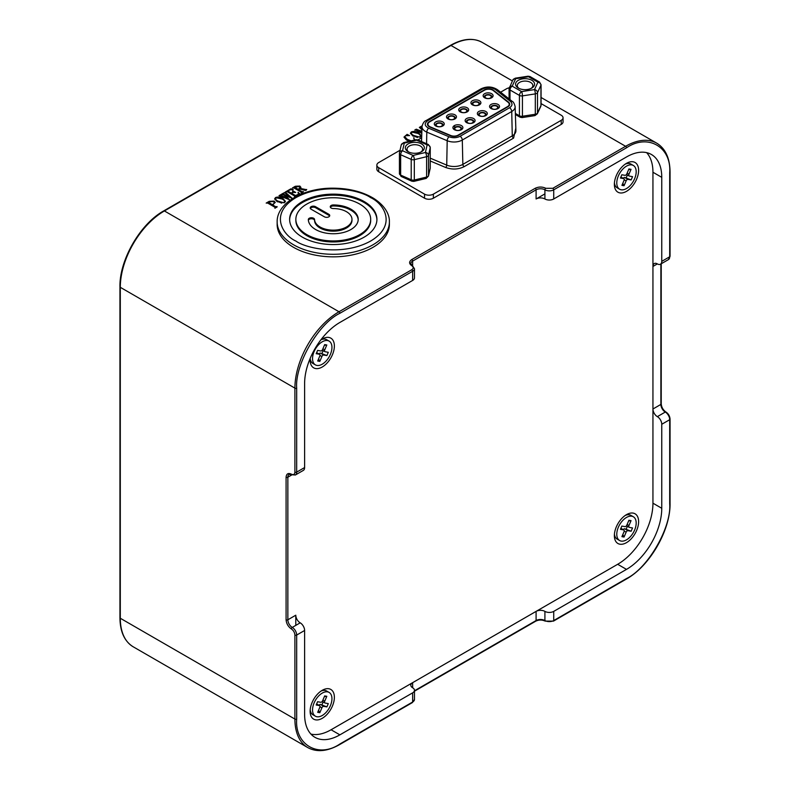 <?xml version="1.0" encoding="UTF-8"?>
<svg xmlns="http://www.w3.org/2000/svg" width="790" height="790" viewBox="0 0 790 790"><rect width="100%" height="100%" fill="white"/><g stroke="black" fill="none" stroke-linecap="round" stroke-linejoin="round"><path stroke-width="1.19" d="M625.206 515.465A13.716 7.92 -60 0 1 630.924 515.366L633.343 516.769A13.716 7.92 -60 0 1 633.343 532.608A13.716 7.92 -60 0 1 619.627 540.528A13.716 7.92 -60 0 1 616.783 534.247A13.716 7.92 -60 0 1 622.777 520.442A13.716 7.92 -60 0 1 633.343 516.769M619.627 540.528L617.207 539.136A13.716 7.92 -60 0 1 614.432 534.129M631.141 531.236L627.961 530.673A1.866 1.076 120 0 0 626.134 532.174L624.061 537.042L621.918 536.657L623.991 531.798A1.866 1.076 120 0 0 623.824 529.981A1.866 1.076 120 0 0 623.606 529.902L620.436 529.34L621.839 526.061L625.009 526.624A1.866 1.076 120 0 0 626.835 525.123L628.909 520.264L631.052 520.64L628.978 525.508A1.866 1.076 120 0 0 629.156 527.315A1.866 1.076 120 0 0 629.363 527.394L632.543 527.957L631.141 531.236L624.663 528.767A1.866 1.076 120 0 0 623.201 529.616M627.398 526.308L626.233 529.043M631.052 520.64L628.623 520.946M624.061 537.042L622.796 534.603M428.506 175.637A3.121 2.528 12.8 0 1 428.457 176.091L430.185 168.458A3.121 2.528 -167.2 0 0 430.234 168.003L428.506 175.637L428.506 155.265L430.234 147.641A3.121 2.528 -167.2 0 0 427.143 144.866A3.121 1.55 -66.1 0 1 428.407 144.56L417.831 139.879A3.121 1.55 113.9 0 0 416.567 140.186A3.121 0.978 -103.5 0 0 415.846 139.702L403.542 142.654A3.121 0.978 76.5 0 1 404.263 143.138A3.121 2.528 -167.2 0 0 401.221 144.995L399.503 152.618A3.121 2.528 12.8 0 1 402.545 150.762A3.121 1.55 113.9 0 0 400.649 154.731L411.215 159.412A3.121 1.55 -66.1 0 1 413.111 155.433A3.121 0.978 76.5 0 1 414.316 159.649L426.61 156.697L426.61 177.059L414.316 180.011A3.121 0.978 76.5 0 1 413.841 181.384L426.146 178.431A3.121 0.978 -103.5 0 0 426.61 177.059A3.121 1.797 0 0 0 428.506 175.637M411.857 181.196A3.121 1.55 -66.1 0 1 411.215 179.774L400.649 175.103A3.121 1.55 113.9 0 0 401.281 176.525L411.857 181.196L413.841 181.384M399.444 153.072A3.121 2.528 12.8 0 1 399.503 152.618L399.424 153.309A3.121 1.797 180 0 1 399.444 153.072M425.415 152.49A3.121 2.528 12.8 0 1 428.506 155.265A3.121 1.797 180 0 1 426.61 156.697A3.121 0.978 -103.5 0 0 425.415 152.49L413.111 155.433L402.545 150.762L404.263 143.138L416.567 140.186L427.143 144.866L425.415 152.49M408.114 151.69L408.114 151.69A9.51 5.49 180 0 1 408.114 143.928A9.51 5.49 180 0 1 421.564 143.928A9.51 5.49 180 0 1 421.564 151.69A9.51 5.49 180 0 1 408.114 151.69M420.902 152.045A7.791 4.503 0 0 0 422.64 149.211A7.791 4.503 0 0 0 414.839 144.708A7.791 4.503 0 0 0 407.048 149.211A7.791 4.503 0 0 0 408.786 152.045M534.968 115.597A3.121 0.662 -98.8 0 0 535.304 114.254L522.437 116.249A3.121 0.662 81.2 0 1 522.101 117.592L534.968 115.597L537.319 113.829L540.765 106.403A3.121 2.459 -155.1 0 0 540.952 105.554L537.506 112.99A3.121 2.459 24.9 0 1 537.319 113.829M509.195 88.243A3.121 2.459 24.9 0 1 509.382 87.394A3.121 2.459 24.9 0 1 512.206 86.159L515.653 78.733A3.121 2.459 -155.1 0 0 512.829 79.968L515.179 78.2A3.121 0.662 81.2 0 1 515.653 78.733L528.52 76.739L537.941 82.18L534.494 89.606L521.627 91.601A3.121 0.662 81.2 0 1 522.437 95.886L535.304 93.892A3.121 0.662 -98.8 0 0 534.494 89.606A3.121 2.459 24.9 0 1 537.506 92.618L540.952 85.192A3.121 2.459 -155.1 0 0 537.941 82.18A3.121 1.797 -60 0 1 539.501 82.022L530.08 76.591A3.121 1.797 120 0 0 528.52 76.739A3.121 0.662 -98.8 0 0 528.046 76.205L530.08 76.591M518.349 88.055L518.349 88.055A9.51 5.49 180 0 1 518.349 80.284A9.51 5.49 180 0 1 531.798 80.284A9.51 5.49 180 0 1 531.798 88.055A9.51 5.49 180 0 1 518.349 88.055M531.127 88.401A7.791 4.503 0 0 0 532.865 85.567A7.791 4.503 0 0 0 525.074 81.074A7.791 4.503 0 0 0 517.282 85.567A7.791 4.503 0 0 0 519.02 88.401M492.338 108.773A3.121 1.797 180 0 1 491.42 107.499A3.121 1.797 180 0 1 494.54 105.702A3.121 1.797 180 0 1 497.661 107.499A3.121 1.797 180 0 1 495.735 109.168A3.121 1.797 180 0 1 492.338 108.773M485.919 98.019A3.121 1.797 180 0 1 485.011 96.745A3.121 1.797 180 0 1 488.121 94.948A3.121 1.797 180 0 1 491.242 96.745A3.121 1.797 180 0 1 489.316 98.404A3.121 1.797 180 0 1 485.919 98.019M473.704 105.07A3.121 1.797 180 0 1 472.795 103.796A3.121 1.797 180 0 1 475.906 101.999A3.121 1.797 180 0 1 479.026 103.796A3.121 1.797 180 0 1 477.101 105.465A3.121 1.797 180 0 1 473.704 105.07M480.123 115.824A3.121 1.797 180 0 1 479.204 114.55A3.121 1.797 180 0 1 482.325 112.753A3.121 1.797 180 0 1 485.445 114.55A3.121 1.797 180 0 1 483.519 116.219A3.121 1.797 180 0 1 480.123 115.824M461.488 112.121A3.121 1.797 180 0 1 460.58 110.847A3.121 1.797 180 0 1 463.7 109.05A3.121 1.797 180 0 1 466.811 110.847A3.121 1.797 180 0 1 464.885 112.516A3.121 1.797 180 0 1 461.488 112.121M467.907 122.875A3.121 1.797 180 0 1 466.999 121.601A3.121 1.797 180 0 1 470.109 119.803A3.121 1.797 180 0 1 473.23 121.601A3.121 1.797 180 0 1 471.304 123.27A3.121 1.797 180 0 1 467.907 122.875M449.283 119.172A3.121 1.797 180 0 1 448.365 117.898A3.121 1.797 180 0 1 451.485 116.1A3.121 1.797 180 0 1 454.606 117.898A3.121 1.797 180 0 1 452.68 119.567A3.121 1.797 180 0 1 449.283 119.172M455.692 129.925A3.121 1.797 180 0 1 454.783 128.651A3.121 1.797 180 0 1 457.894 126.854A3.121 1.797 180 0 1 461.014 128.651A3.121 1.797 180 0 1 459.089 130.32A3.121 1.797 180 0 1 455.692 129.925M437.068 126.222A3.121 1.797 180 0 1 436.149 124.948A3.121 1.797 180 0 1 439.27 123.151A3.121 1.797 180 0 1 442.39 124.948A3.121 1.797 180 0 1 440.465 126.617A3.121 1.797 180 0 1 437.068 126.222M497.562 108.773A3.743 2.163 -0 0 0 496.969 105.86A3.743 2.163 -0 0 0 491.894 105.978A3.743 2.163 -0 0 0 491.518 108.773M491.143 98.019A3.743 2.163 0 0 0 490.63 95.146A3.743 2.163 0 0 0 485.623 95.146A3.743 2.163 0 0 0 485.1 98.019M478.938 105.07A3.743 2.163 -0 0 0 478.345 102.157A3.743 2.163 -0 0 0 473.269 102.266A3.743 2.163 -0 0 0 472.884 105.07M485.346 115.824A3.743 2.163 -0 0 0 484.754 112.911A3.743 2.163 -0 0 0 479.678 113.029A3.743 2.163 -0 0 0 479.303 115.824M466.722 112.121A3.743 2.163 0 0 0 466.199 109.247A3.743 2.163 0 0 0 461.192 109.247A3.743 2.163 0 0 0 460.669 112.121M473.131 122.875A3.743 2.163 -0 0 0 472.548 119.962A3.743 2.163 -0 0 0 467.463 120.08A3.743 2.163 -0 0 0 467.088 122.875M454.507 119.172A3.743 2.163 0 0 0 453.983 116.298A3.743 2.163 0 0 0 448.977 116.298A3.743 2.163 0 0 0 448.463 119.172M460.925 129.925A3.743 2.163 0 0 0 460.402 127.052A3.743 2.163 0 0 0 455.396 127.052A3.743 2.163 0 0 0 454.872 129.925M442.291 126.222A3.743 2.163 -0 0 0 441.699 123.309A3.743 2.163 -0 0 0 436.623 123.428A3.743 2.163 -0 0 0 436.248 126.222M491.015 104.448A4.987 2.884 -0 0 0 491.015 108.516A4.987 2.884 -0 0 0 498.065 108.516A4.987 2.884 -0 0 0 498.065 104.448A4.987 2.884 -0 0 0 491.015 104.448M484.596 97.763A4.987 2.884 0 0 0 491.647 97.763A4.987 2.884 0 0 0 491.647 93.694A4.987 2.884 0 0 0 484.596 93.694A4.987 2.884 0 0 0 484.596 97.763L484.596 97.763M472.381 100.745A4.987 2.884 -0 0 0 472.381 104.813A4.987 2.884 -0 0 0 479.441 104.813A4.987 2.884 -0 0 0 479.441 100.745A4.987 2.884 -0 0 0 472.381 100.745M478.799 111.499A4.987 2.884 -0 0 0 478.799 115.567A4.987 2.884 -0 0 0 485.85 115.567A4.987 2.884 -0 0 0 485.85 111.499A4.987 2.884 -0 0 0 478.799 111.499M460.165 111.864A4.987 2.884 0 0 0 467.226 111.864A4.987 2.884 0 0 0 467.226 107.796A4.987 2.884 0 0 0 460.165 107.796A4.987 2.884 0 0 0 460.165 111.864L460.165 111.864M466.584 118.549A4.987 2.884 -0 0 0 466.584 122.618A4.987 2.884 -0 0 0 473.635 122.618A4.987 2.884 -0 0 0 473.635 118.549A4.987 2.884 -0 0 0 466.584 118.549M447.96 118.915A4.987 2.884 0 0 0 455.01 118.915A4.987 2.884 0 0 0 455.01 114.846A4.987 2.884 0 0 0 447.96 114.846A4.987 2.884 0 0 0 447.96 118.915L447.96 118.915M454.369 129.678A4.987 2.884 0 0 0 461.429 129.678A4.987 2.884 0 0 0 461.429 125.6A4.987 2.884 0 0 0 454.369 125.6A4.987 2.884 0 0 0 454.369 129.678L454.369 129.678M435.744 121.897A4.987 2.884 -0 0 0 435.744 125.966A4.987 2.884 -0 0 0 442.795 125.966A4.987 2.884 -0 0 0 442.795 121.897A4.987 2.884 -0 0 0 435.744 121.897M450.685 135.475L430.293 126.884A5.728 3.308 180 0 1 427.943 124.218A5.728 3.308 180 0 1 429.622 121.877L484.556 90.159A5.728 3.308 180 0 1 493.237 90.544L508.118 102.315A5.728 3.308 180 0 1 509.224 104.27A5.728 3.308 180 0 1 507.545 106.611L458.111 135.139A5.728 3.308 180 0 1 450.685 135.475L450.685 135.831M507.891 106.808L458.467 135.347A6.231 3.595 180 0 1 450.389 135.712L429.997 127.121A6.231 3.595 180 0 1 427.439 124.218A6.231 3.595 180 0 1 429.266 121.67L484.201 89.951A6.231 3.595 180 0 1 493.641 90.376L508.523 102.147A6.231 3.595 180 0 1 509.718 104.27A6.231 3.595 180 0 1 507.891 106.808M400.036 150.248L378.687 162.572A6.231 3.604 -0 0 0 376.86 165.12L376.86 169.198A6.231 3.604 -0 0 0 378.687 171.736L424.546 198.211A6.231 3.604 -0 0 0 433.364 198.211L561.226 124.395A6.231 3.604 -0 0 0 563.053 121.848L563.053 117.779A6.231 3.604 -0 0 0 561.226 115.231L541.061 103.589M509.214 87.848A6.231 3.604 -0 0 0 506.548 88.757L500.603 92.193M421.663 137.766L417.93 139.919M376.86 165.12A6.231 3.604 -0 0 0 378.687 167.668L424.546 194.143A6.231 3.604 -0 0 0 433.364 194.143L561.226 120.317A6.231 3.604 -0 0 0 563.053 117.779M430.264 158.168L446.735 165.11A12.423 7.169 0 0 0 462.851 164.389A1.866 1.076 -120 0 0 464.174 166.641C458.348 169.514 452.176 169.791 445.639 167.47L430.264 160.992M515.831 128.108L513.599 138.102A1.866 1.076 60 0 1 512.275 135.85A12.423 7.169 0 0 0 515.91 130.646L515.139 106.62A11.653 6.725 180 0 1 511.732 111.509L462.298 140.037A3.121 1.797 -120 0 0 460.096 136.285C456.62 138.003 452.927 138.161 449.026 136.789L428.634 128.197C424.447 125.877 424.112 123.388 427.637 120.732L482.572 89.013C487.183 86.979 491.489 87.167 495.508 89.586L510.389 101.367C512.779 103.609 512.493 105.742 509.53 107.756L460.096 136.285M626.49 163.342A17.153 9.905 -60 0 1 638.616 170.344A17.153 9.905 -60 0 1 626.49 191.348A17.153 9.905 -60 0 1 614.363 184.347A17.153 9.905 -60 0 1 626.49 163.342L626.49 163.342M320.819 339.917A17.153 9.905 -60 0 1 322.251 338.989L322.251 338.989A17.153 9.905 -60 0 1 334.377 345.99A17.153 9.905 -60 0 1 322.251 366.995A17.153 9.905 -60 0 1 310.124 359.993A17.153 9.905 -60 0 1 310.203 358.295M626.49 514.645A17.153 9.905 -60 0 1 638.616 521.647A17.153 9.905 -60 0 1 626.49 542.651A17.153 9.905 -60 0 1 614.363 535.65A17.153 9.905 -60 0 1 626.49 514.645L626.49 514.645M322.251 690.302A17.153 9.905 -60 0 1 334.377 697.303A17.153 9.905 -60 0 1 322.251 718.308A17.153 9.905 -60 0 1 310.124 711.306A17.153 9.905 -60 0 1 322.251 690.302L322.251 690.302M339.888 734.848L331.069 729.763L617.671 564.287L626.49 569.383L553.731 611.381A6.231 3.604 180 0 1 544.912 611.381A6.231 3.604 0 0 0 536.094 611.381L412.637 682.669A6.231 3.604 0 0 0 410.81 685.207A6.231 3.604 0 0 0 412.637 687.754A6.231 3.604 180 0 1 414.464 690.302A6.231 3.604 180 0 1 412.637 692.85L339.888 734.848A49.889 28.805 -60 0 1 314.943 737.317A49.889 28.805 -60 0 1 304.614 714.486L304.614 630.479A6.231 3.604 -120 0 0 300.2 622.836A6.231 3.604 60 0 1 295.796 615.203L295.796 625.384M331.069 729.763A49.889 28.805 -60 0 1 310.924 734.098M544.912 193.886L536.094 198.981A6.231 3.604 180 0 1 544.912 198.981A6.231 3.604 0 0 0 553.731 198.981L626.49 156.973A49.889 28.805 -60 0 1 651.434 154.504A49.889 28.805 -60 0 1 661.763 177.345L661.763 261.352A6.231 3.604 60 0 1 660.47 264.206A6.231 3.604 60 0 1 657.349 263.9A6.231 3.604 -120 0 0 654.239 263.584A6.231 3.604 -120 0 0 652.945 266.447L652.945 409.003A6.231 3.604 -120 0 0 657.349 416.636A6.231 3.604 60 0 1 661.763 424.279L661.763 508.286A49.889 28.805 -60 0 1 626.49 569.383M646.625 152.638A49.889 28.805 -60 0 1 652.945 172.25L661.763 177.345M661.763 508.286L652.945 503.191L652.945 172.25M652.945 503.191A49.889 28.805 -60 0 1 617.671 564.287M277.152 224.439A56.12 32.4 0 0 0 333.271 256.839A56.12 32.4 0 0 0 389.391 224.439L389.391 221.891A56.12 32.4 180 0 1 354.898 251.793A56.12 32.4 180 0 1 293.811 244.93A56.12 32.4 180 0 1 277.152 221.891L277.152 224.439M302.402 237.168A43.648 25.201 180 0 1 289.624 219.344A43.648 25.201 180 0 1 333.271 194.143A43.648 25.201 180 0 1 376.919 219.344A43.648 25.201 180 0 1 349.97 242.629A43.648 25.201 180 0 1 302.402 237.168M376.909 219.857A43.648 25.201 0 0 0 333.271 195.16A43.648 25.201 0 0 0 289.634 219.857M370.688 219.344L370.688 220.361A37.416 21.597 180 0 1 347.59 240.318A37.416 21.597 180 0 1 306.816 235.637A37.416 21.597 180 0 1 295.855 220.361L295.855 219.344A37.416 21.597 180 0 1 333.271 197.747A37.416 21.597 180 0 1 370.688 219.344A37.416 21.597 180 0 1 347.59 239.301A37.416 21.597 180 0 1 306.816 234.62A37.416 21.597 180 0 1 295.855 219.344M333.36 208.55A3.121 1.797 180 0 1 330.26 206.743A3.121 1.797 180 0 1 333.39 204.946A24.944 14.398 180 0 1 358.216 219.344A24.944 14.398 180 0 1 333.459 233.741A24.944 14.398 180 0 1 308.327 219.571A3.121 1.797 180 0 1 308.327 219.541A3.121 1.797 180 0 1 311.428 217.744A3.121 1.797 180 0 1 314.568 219.511A18.703 10.803 0 0 0 333.41 230.147A18.703 10.803 0 0 0 351.975 219.344A18.703 10.803 0 0 0 333.36 208.55M315.516 206.674L328.818 214.268A3.121 1.797 180 0 1 329.736 215.552A3.121 1.797 180 0 1 327.82 217.211A3.121 1.797 180 0 1 324.433 216.825L311.132 209.232A3.121 1.797 180 0 1 310.203 207.948A3.121 1.797 180 0 1 312.129 206.289A3.121 1.797 180 0 1 315.516 206.674L315.516 207.691L328.818 215.285L328.818 214.268M358.196 219.857A24.944 14.398 0 0 0 333.39 205.963A3.121 1.797 0 0 0 330.388 207.257M314.568 219.511L314.568 220.529A18.703 10.803 0 0 0 333.41 231.164A18.703 10.803 0 0 0 351.975 220.361L351.975 219.344M314.568 220.529A3.121 1.797 0 0 0 311.695 218.761A3.121 1.797 0 0 0 308.376 220.252M329.608 216.055A3.121 1.797 0 0 0 328.818 215.285M315.516 207.691A3.121 1.797 0 0 0 310.332 208.461M619.627 189.225A13.716 7.92 -60 0 1 616.783 182.944A13.716 7.92 -60 0 1 622.777 169.139A13.716 7.92 -60 0 1 633.343 165.466A13.716 7.92 -60 0 1 633.343 181.305A13.716 7.92 -60 0 1 619.627 189.225L617.207 187.822A13.716 7.92 -60 0 1 614.432 182.826M625.206 164.162A13.716 7.92 -60 0 1 630.924 164.063L633.343 165.466M631.141 179.932L627.961 179.369A1.866 1.076 120 0 0 626.134 180.87L624.061 185.729L621.918 185.354L623.991 180.485A1.866 1.076 120 0 0 623.824 178.668A1.866 1.076 120 0 0 623.606 178.599L620.436 178.036L621.839 174.758L625.009 175.321A1.866 1.076 120 0 0 626.835 173.82L628.909 168.951L631.052 169.337L628.978 174.195A1.866 1.076 120 0 0 629.156 176.012A1.866 1.076 120 0 0 629.363 176.091L632.543 176.654L631.141 179.932L624.663 177.464A1.866 1.076 120 0 0 623.201 178.313M627.398 175.005L626.233 177.74M631.052 169.337L628.623 169.633M624.061 185.729L622.796 183.3M315.388 716.184A13.716 7.92 -60 0 1 312.544 709.904A13.716 7.92 -60 0 1 318.538 696.099A13.716 7.92 -60 0 1 329.104 692.425A13.716 7.92 -60 0 1 329.104 708.265A13.716 7.92 -60 0 1 315.388 716.184L312.959 714.782A13.716 7.92 -60 0 1 310.194 709.785M320.967 691.122A13.716 7.92 -60 0 1 326.685 691.023L329.104 692.425M326.902 706.892L323.722 706.329A1.866 1.076 120 0 0 321.895 707.83L319.822 712.689L317.679 712.313L319.752 707.445A1.866 1.076 120 0 0 319.585 705.628A1.866 1.076 120 0 0 319.367 705.559L316.197 704.996L317.59 701.718L320.77 702.28A1.866 1.076 120 0 0 322.597 700.779L324.67 695.911L326.813 696.296L324.739 701.155A1.866 1.076 120 0 0 324.917 702.972A1.866 1.076 120 0 0 325.125 703.051L328.294 703.614L326.902 706.892L320.414 704.413A1.866 1.076 120 0 0 318.963 705.273M323.159 701.964L321.994 704.7M326.813 696.296L324.384 696.592M319.822 712.689L318.558 710.259M320.967 339.809A13.716 7.92 -60 0 1 326.685 339.71L329.104 341.112A13.716 7.92 -60 0 1 329.104 356.952A13.716 7.92 -60 0 1 315.388 364.871A13.716 7.92 -60 0 1 312.544 358.591A13.716 7.92 -60 0 1 318.538 344.786A13.716 7.92 -60 0 1 329.104 341.112M315.388 364.871L312.959 363.479A13.716 7.92 -60 0 1 310.194 358.472M326.902 355.579L323.722 355.016A1.866 1.076 120 0 0 321.895 356.517L319.822 361.385L317.679 361L319.752 356.142A1.866 1.076 120 0 0 319.585 354.325A1.866 1.076 120 0 0 319.367 354.246L316.197 353.683L317.59 350.404L320.77 350.967A1.866 1.076 120 0 0 322.597 349.466L324.67 344.608L326.813 344.983L324.739 349.851A1.866 1.076 120 0 0 324.917 351.659A1.866 1.076 120 0 0 325.125 351.738L328.294 352.3L326.902 355.579L320.414 353.11A1.866 1.076 120 0 0 318.963 353.959M323.159 350.651L321.994 353.387M326.813 344.983L324.384 345.289M319.822 361.385L318.558 358.946M411.096 140.837L407.285 139.366L404.766 136.69L405.468 135.722L409.546 135.594L407.097 134.359L403.976 137.095L406.376 139.968L409.418 141.242M407.097 134.359L406.781 135.268M414.72 139.968L413.565 137.914L414.325 139.267L413.861 140.176M421.929 129.224L420.794 128.178L421.949 128.731M421.811 132.977L417.318 130.38L421.84 131.979M421.87 131.298L416.271 129.195L414.75 130.073L416.182 130.143L421.801 133.382M421.978 127.773L421.021 126.449L419.372 127.407L421.919 129.748M421.969 128.266L421.129 127.792L421.188 126.785M277.063 206.565L275.848 206.802L272.501 204.877L275.256 202.418L274.179 201.094L269.212 201.332L266.181 203.079L267.711 203.089L274.999 207.286L274.95 208.205L277.063 206.98M274.999 207.286L274.94 208.195M285.526 193.372L285.674 192.247L283.788 192.918L285.22 193.096L289.584 196.789L283.343 194.064L283.077 193.323L281.349 194.32L284.124 195.16L287.461 198.191L281.003 195.406L280.806 194.636L279.028 195.663L289.565 199.761L285.605 195.782L292.152 198.27L285.466 192.365M281.013 195.446L281.013 194.942M289.584 196.789L283.343 194.577L283.284 193.619M306.382 189.639L300.338 188.455L300.921 187.378L299.854 186.065L295.302 186.272L292.399 187.951L293.929 187.951L301.207 192.148L301.217 193.036L303.587 191.664L302.066 191.674L298.472 189.6L299.637 188.929L305.621 190.489L306.688 189.462L306.382 190.054M301.207 192.148L301.158 193.007M293.278 189.531L290.898 188.81L285.802 191.753L287.284 191.782L294.561 195.989L294.571 196.878L299.835 193.836L297.978 192.395L298.511 193.52L297.623 194.696L295.411 195.495L291.589 193.293L293.05 192.454L295.697 192.454L292.675 190.716L292.685 192.247L291.224 193.086L288.123 191.289L289.654 189.946L293.278 189.531M288.192 191.299L288.192 190.795M292.616 191.101L292.685 192.661M294.561 195.989L294.512 196.838M275.582 197.51L274.644 198.843L277.191 201.717L284.519 202.675L285.447 201.361L282.869 198.438C280.677 197.006 278.248 196.7 275.582 197.51L275.582 198.014M422.087 125.837L421.534 126.163L422.038 126.291M411.363 131.891L410.425 133.224L412.963 136.097L420.3 137.055L421.228 135.732L418.641 132.819C416.449 131.387 414.029 131.081 411.363 131.891L411.363 132.394M406.781 135.327L407.097 134.537M407.117 134.873L408.272 135.307M404.766 136.69L407.285 139.366M413.98 138.349L414.029 137.825M421.919 129.718L420.794 128.178M415.718 130.024L416.271 129.195M416.271 129.708L421.85 131.802M419.707 127.723L420.961 127.002M275.848 206.802L276.707 207.276M274.94 208.293L274.999 207.8L274.94 208.293M267.257 202.971L268.393 202.319M274.179 201.608L274.179 201.094M275.848 207.306L272.501 204.877M289.693 196.769L291.629 198.349M289.397 199.692L285.506 195.841M279.877 195.683L280.806 194.636M281.003 195.91L287.461 198.191M287.461 198.705L287.57 198.142M282.149 194.37L283.077 193.323M289.584 197.303L289.693 196.73M284.647 192.928L285.309 192.039M285.309 192.553L285.338 193.096M300.338 188.455L305.523 189.728M305.523 190.232L306.382 190.143M302.066 191.674L298.472 189.6M302.066 192.177L302.916 192.148M301.158 193.165L301.207 192.661L301.158 193.165M293.475 187.832L294.601 187.181M297.07 186.104L299.854 186.578L299.854 186.065M299.854 186.578L300.891 187.645M286.829 191.674L287.965 191.012M290.216 189.709L290.898 188.81M290.898 189.323L291.747 189.58M288.123 191.802L291.224 193.086M293.06 191.437L294.512 192.276M295.411 195.495L291.589 193.293M298.304 192.839L298.353 192.316M298.353 192.829L299.519 194.014M294.512 196.996L294.561 196.493M274.663 199.1L275.572 198.023M278.396 197.51L282.869 198.952L282.869 198.438M282.869 198.952L285.417 201.598M410.445 133.48L411.353 132.404M414.167 131.891L418.641 133.332L418.641 132.819M418.641 133.332L421.198 135.979M412.637 692.85L412.637 702.014A1.244 0.721 60 0 1 412.38 702.587L414.464 699.466A6.231 3.604 0 0 1 412.637 702.014L339.888 744.012A1.244 0.721 60 0 1 339.621 744.585C327.445 751.448 316.849 752.465 307.824 747.617A62.361 36.004 -60 0 1 294.907 719.068L120.297 618.254L120.297 287.313L294.907 388.127L294.907 472.134A1.244 0.721 180 0 0 296.675 472.134A6.231 3.604 60 0 1 295.381 474.988L303.321 470.406A6.231 3.604 -120 0 0 304.614 467.552L304.614 383.545A49.889 28.805 -60 0 1 339.888 322.448L412.637 280.44A6.231 3.604 0 0 0 414.464 277.892L414.464 268.728A6.231 3.604 180 0 1 412.637 271.276A1.244 0.721 60 0 0 411.758 269.746L338.999 311.754L164.399 210.95A1.244 0.721 -120 0 0 163.767 210.881C140.274 223.777 119.359 260.009 119.942 286.81L119.942 617.75C120.08 631.724 124.504 641.411 133.214 646.803A62.361 36.004 -60 0 1 120.297 618.254A1.244 0.721 180 0 1 119.942 617.75M268.62 202.605L272.501 204.966M298.472 189.689L294.779 187.971L294.828 186.963L299.114 186.618L300.042 187.684L298.116 189.393L294.828 186.963M299.993 187.951L299.677 188.938M281.744 203.158L278.129 201.657C275.927 200.69 275.206 199.544 275.947 198.231M278.129 201.657L278.129 201.144C275.927 200.176 275.206 199.041 275.947 197.727L275.443 198.764M417.515 137.539L413.911 136.038C411.709 135.07 410.988 133.925 411.728 132.611M413.911 136.038L413.911 135.525C411.709 134.557 410.988 133.421 411.728 132.098L411.225 133.145M420.468 136.285L420.329 137.035M268.56 203.099L269.341 201.677L273.38 201.618L274.367 202.724L273.439 204.333M273.439 203.919L272.145 204.659L268.62 202.092M272.145 204.659L272.145 205.173M298.116 189.896L298.116 189.393M284.163 202.852L278.129 201.144M275.947 197.727L281.872 198.981C284.173 199.959 284.933 201.124 284.163 202.467L284.736 202.171M419.944 137.233L413.911 135.525M411.728 132.098L417.653 133.362C419.954 134.339 420.715 135.495 419.944 136.848L420.517 136.552M624.199 531.058L626.134 532.174M627.961 530.673L624.663 528.767M628.978 525.508L627.132 524.442M623.606 529.902L620.871 528.322M401.281 176.525L399.424 173.672L399.424 153.309A3.121 1.797 180 0 0 400.649 154.731L400.649 175.103A3.121 1.797 180 0 1 399.424 173.672A3.121 1.797 180 0 1 399.444 173.435M430.185 168.458L430.264 147.404A3.121 1.797 180 0 1 430.234 147.641L430.234 168.003A3.121 1.797 0 0 0 430.264 167.776A3.121 1.797 0 0 0 430.234 167.539M411.215 179.774A3.121 1.797 0 0 0 414.316 180.011L414.316 159.649A3.121 1.797 180 0 1 411.215 159.412L411.215 179.774M515.396 114.51L520.067 117.206A3.121 1.797 -60 0 1 519.425 115.784L515.356 113.434M535.304 93.892L535.304 114.254A3.121 1.797 180 0 0 537.506 112.99L537.506 92.618A3.121 1.797 180 0 1 535.304 93.892M522.437 116.249L522.437 95.886A3.121 1.797 180 0 1 519.425 95.412L519.425 115.784A3.121 1.797 180 0 0 522.437 116.249M510.004 99.629L510.004 89.981L519.425 95.412A3.121 1.797 -60 0 1 521.627 91.601L512.206 86.159A3.121 1.797 120 0 0 510.004 89.981A3.121 1.797 180 0 1 509.086 88.707L509.086 98.908M541.061 105.09L541.061 84.728A3.121 1.797 180 0 1 540.952 85.192L540.952 105.554A3.121 1.797 0 0 0 541.061 105.09L540.765 106.403M508.523 102.69L508.523 102.147M509.53 107.756A3.121 1.797 60 0 1 511.732 111.509L512.275 135.85L462.851 164.389L462.298 140.037A11.653 6.725 180 0 1 447.189 140.719A3.121 1.501 -67.2 0 1 449.026 136.789M445.639 167.47A1.866 0.899 -67.2 0 0 446.735 165.11L447.189 140.719L426.798 132.128A3.121 1.501 -67.2 0 1 428.634 128.197M482.572 89.013A3.121 1.797 60 0 0 481.011 88.855L426.077 120.574A3.121 1.797 60 0 1 427.637 120.732M426.58 143.75L426.798 132.128A11.653 6.725 180 0 1 422.018 126.568L421.544 141.519M481.011 88.855C486.808 86.14 492.279 86.416 497.443 89.695A3.121 2.054 128.4 0 0 495.508 89.586M497.443 89.695L512.315 101.466A3.121 2.054 128.4 0 0 510.389 101.367M378.687 167.668L378.687 171.736M424.546 194.143L424.546 198.211M433.364 194.143L433.364 198.211M561.226 120.317L561.226 124.395M513.599 138.102L464.174 166.641M295.983 241.098C283.472 235.677 268.511 214.208 295.598 197.816C323.703 182.016 361.03 190.42 370.55 197.599C383.071 203.02 398.022 224.478 370.945 240.871C342.83 256.681 305.513 248.267 295.983 241.098M333.39 205.963L333.39 204.946M624.199 179.745L626.134 180.87M627.961 179.369L624.663 177.464M628.978 174.195L627.132 173.129M623.606 178.599L620.871 177.019M319.96 706.704L321.895 707.83M323.722 706.329L320.414 704.413M324.739 701.155L322.893 700.088M319.367 705.559L316.632 703.979M319.96 355.401L321.895 356.517M323.722 355.016L320.414 353.11M324.739 349.851L322.893 348.785M319.367 354.246L316.632 352.666M163.767 210.881L450.379 45.415A1.244 0.721 -120 0 1 451.001 45.474L164.399 210.95A62.361 36.004 -60 0 0 120.297 287.313A1.244 0.721 180 0 1 119.942 286.81M512.384 80.916L451.001 45.474A62.361 36.004 -60 0 1 482.176 42.384C473.151 37.535 462.555 38.552 450.379 45.415M294.907 472.134C294.69 474.464 293.505 475.136 291.382 474.168C288.192 472.716 286.424 473.733 286.089 477.219L286.089 619.785C286.424 623.665 288.192 626.717 291.382 628.949C293.505 630.44 294.69 632.474 294.907 635.061L294.907 719.068A1.244 0.721 180 0 0 296.675 719.068L296.675 635.061A1.244 0.721 0 0 1 294.907 635.061M304.614 467.552L296.675 472.134L296.675 388.127A1.244 0.721 180 0 1 294.907 388.127A62.361 36.004 -60 0 1 338.999 311.754A1.244 0.721 -120 0 1 339.888 313.284L412.637 271.276L412.637 280.44M541.061 97.476L625.601 146.288L552.852 188.287L545.801 188.287C542.266 186.638 538.74 186.638 535.215 188.287L411.758 259.564C408.904 261.609 408.904 263.643 411.758 265.677C413.654 267.03 413.654 268.393 411.758 269.746M552.852 188.287A1.244 0.721 -120 0 1 553.731 189.817L626.49 147.809A1.244 0.721 -120 0 0 625.601 146.288A62.361 36.004 -60 0 1 656.786 143.197L482.176 42.384M670.058 256.256A1.244 0.721 180 0 1 669.703 256.77A6.231 3.604 -120 0 1 668.409 259.624L670.058 256.256L670.058 172.25A1.244 0.721 180 0 1 669.703 172.763L669.703 256.77L661.763 261.352M660.875 263.969L660.875 404.421A1.244 0.721 0 0 0 661.24 403.907C661.556 407.324 663.116 410.02 665.911 411.995C668.449 413.723 669.831 416.123 670.058 419.184L670.058 503.191C670.641 529.991 649.726 566.223 626.233 579.119L553.474 621.118A1.244 0.721 -120 0 0 553.731 620.545A6.231 3.604 0 0 1 544.912 620.545A1.244 0.721 120 0 0 545.169 621.118C542.058 619.686 538.948 619.686 535.837 621.118L414.464 691.201M652.945 409.003L660.875 404.421A6.231 3.604 -120 0 0 665.289 412.054A1.244 0.721 -60 0 1 665.911 411.995M670.058 419.184A1.244 0.721 0 0 1 669.703 419.697A6.231 3.604 -120 0 0 665.289 412.054L657.349 416.636M661.763 424.279L669.703 419.697L669.703 503.704A1.244 0.721 0 0 0 670.058 503.191M669.703 503.704C671.628 527.276 647.869 568.435 626.49 578.547A1.244 0.721 60 0 1 626.233 579.119M544.912 611.381L544.912 620.545A6.231 3.604 0 0 0 536.094 620.545A1.244 0.721 60 0 1 535.837 621.118M536.094 611.381L536.094 620.545L414.464 690.776M626.49 578.547L553.731 620.545L553.731 611.381M339.888 744.012C318.508 758.588 294.739 744.871 296.675 719.068M300.2 622.836L292.26 627.418A1.244 0.721 120 0 0 291.382 628.949M286.089 619.785A1.244 0.721 180 0 0 287.856 619.785A6.231 3.604 60 0 0 292.26 627.418A6.231 3.604 60 0 1 296.675 635.061L304.614 630.479M295.796 615.203L287.856 619.785L287.856 477.219A1.244 0.721 180 0 1 286.089 477.219M291.905 474.889L287.856 477.219A6.231 3.604 60 0 1 289.15 474.365L291.638 474.741A1.244 0.721 -60 0 1 291.382 474.168M296.675 388.127C294.739 364.555 318.508 323.396 339.888 313.284M414.464 268.728L412.38 265.618A1.244 0.721 120 0 0 411.758 265.677M412.38 265.618L410.81 263.643A6.231 3.604 180 0 1 412.637 261.095A1.244 0.721 -120 0 0 411.758 259.564M412.637 265.776L412.637 261.095L536.094 189.817A1.244 0.721 -120 0 0 535.215 188.287M536.094 198.981L536.094 189.817A6.231 3.604 180 0 1 544.912 189.817A1.244 0.721 -60 0 1 545.801 188.287M553.731 198.981L553.731 189.817A6.231 3.604 180 0 1 544.912 189.817L544.912 198.981M626.49 147.809C647.869 133.233 671.628 146.96 669.703 172.763M657.349 263.9L652.945 266.447M412.637 682.669L412.637 687.754M626.47 525.775L629.156 527.315M620.891 528.283L623.824 529.981M426.146 178.431L428.457 176.091M403.542 142.654L401.221 144.995M417.831 139.879L415.846 139.702M430.264 147.404L428.407 144.56M520.067 117.206L522.101 117.592M509.086 88.707L512.829 79.968M515.179 78.2L528.046 76.205M541.061 84.728L539.501 82.022M454.606 127.634L454.606 125.472M427.943 125.62L427.943 124.218M509.224 105.682L509.224 104.27M426.077 120.574C424.22 121.176 422.867 123.171 422.018 126.568M512.315 101.466C513.352 101.732 514.29 103.451 515.139 106.62M277.152 221.891C276.717 202.773 304.051 187.684 333.686 188.178C349.21 188.366 362.482 191.723 373.502 198.26C386.093 206.249 389.677 215.591 389.391 221.891M626.47 174.462L629.156 176.012M620.891 176.98L623.824 178.668M322.231 701.421L324.917 702.972M316.642 703.939L319.585 705.628M322.231 350.118L324.917 351.659M316.642 352.626L319.585 354.325M307.824 747.617L133.214 646.803M661.24 263.761L661.24 403.907M553.474 621.118L545.169 621.118M412.38 702.587L339.621 744.585M291.638 474.741L295.381 474.988M407.117 134.972L407.117 134.458M414.325 139.771L414.325 139.267M420.952 127.565L420.952 127.062M275.197 208.027L275.197 207.523M280.806 195.683L280.806 195.179M283.106 194.33L283.106 193.817M301.415 192.898L301.415 192.385M287.955 191.585L287.955 191.081M293.159 192.217L293.159 191.703M298.511 194.024L298.511 193.52M294.769 196.73L294.769 196.216M670.058 172.25C669.92 158.276 665.496 148.589 656.786 143.197M660.47 264.206L668.409 259.624M414.464 699.466L414.464 690.302M268.383 202.892L268.383 202.378M274.367 203.228L274.367 202.724M294.591 187.744L294.591 187.24M300.042 188.198L300.042 187.684"/></g></svg>
